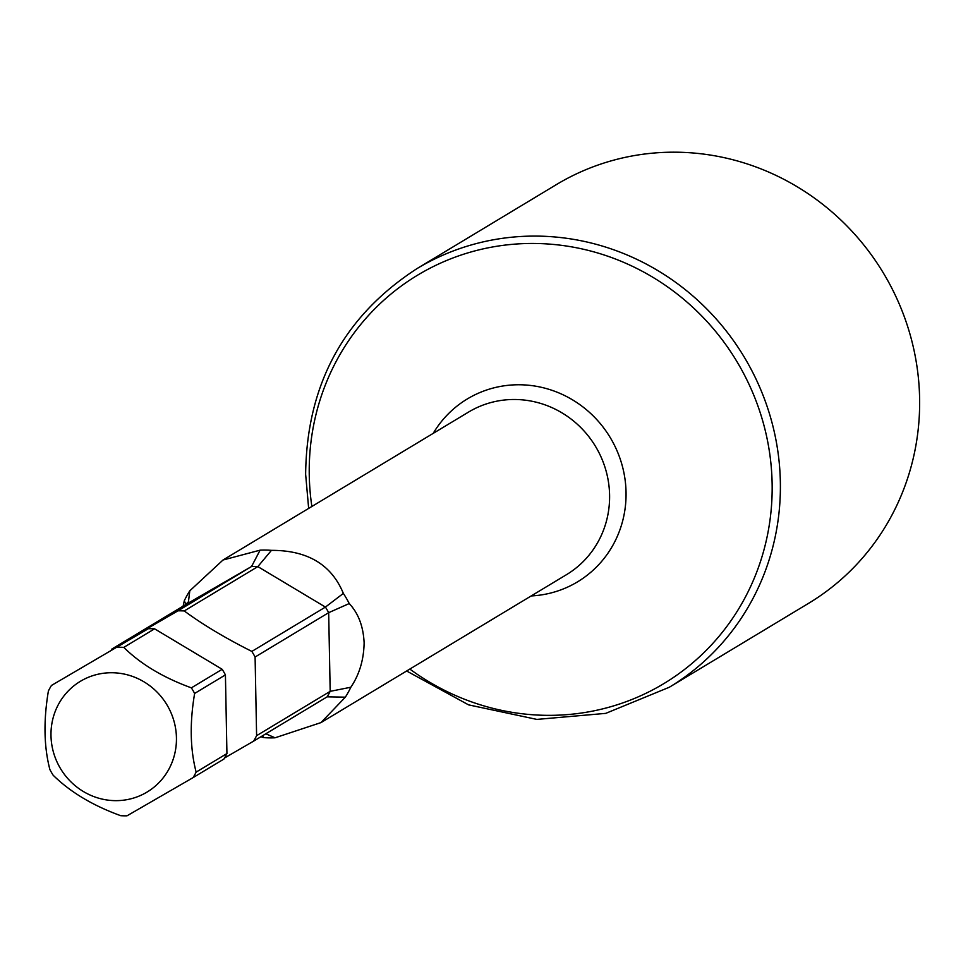 <?xml version="1.0" encoding="UTF-8"?>
<svg xmlns="http://www.w3.org/2000/svg" width="968" height="968" viewBox="0 0 968 968"><rect width="100%" height="100%" fill="white"/><g stroke="black" fill="none" stroke-linecap="round" stroke-linejoin="round"><path stroke-width="1.45" d="M184.259 610.941C202.602 624.493 225.133 637.985 251.849 651.416L325.429 607.081L343.35 593.408C331.504 564.659 307.546 550.296 271.451 550.356L257.839 566.607L184.259 610.941A85.184 81.76 -121.1 0 0 181.125 610.832A85.184 81.76 -121.1 0 0 177.979 610.832L111.901 649.032A85.184 81.76 -121.1 0 0 111.284 650.085M185.868 604.456L184.307 600.741L183.121 606.113M184.307 600.741A94.912 91.101 58.9 0 1 189.801 590.807L188.445 601.745L185.481 604.697L111.901 649.032M177.979 610.832L251.559 566.498L260.089 550.163L223.015 560.012L189.801 590.807M260.089 550.163A94.912 91.101 58.9 0 1 271.451 550.356M343.35 593.408A94.912 91.101 58.9 0 1 349.23 603.548L328.672 612.671L255.092 657.018A85.184 81.76 -121.1 0 0 251.849 651.416M350.839 687.232A94.912 91.101 58.9 0 1 345.346 697.166L327.148 696.839A85.184 81.76 -121.1 0 0 330.185 691.346L350.839 687.232C359.358 674.599 363.786 659.813 364.125 642.873C363.339 626.393 358.366 613.288 349.23 603.548M265.825 733.792L275.057 737.798L320.989 722.6L345.346 697.166M275.057 737.798A94.912 91.101 58.9 0 1 263.695 737.604L262.558 735.753M260.937 736.733L263.695 737.604M51.437 685.465L148.31 628.716L51.437 685.465A85.184 81.76 -121.1 0 0 48.4 690.958C43.427 720.591 43.923 746.812 49.913 769.633A85.184 81.76 -121.1 0 0 53.155 775.223C70.289 792.078 92.819 805.57 120.746 815.697A85.184 81.76 -121.1 0 0 123.892 815.818A85.184 81.76 -121.1 0 0 127.026 815.806L193.104 777.606A85.184 81.76 -121.1 0 0 196.141 772.113C190.151 749.099 189.643 722.878 194.628 693.451A85.184 81.76 -121.1 0 0 191.374 687.849L222.18 669.299L154.59 628.825L123.795 647.386A85.184 81.76 -121.1 0 0 120.649 647.265A85.184 81.76 -121.1 0 0 117.515 647.277M255.092 657.018L256.605 735.68A85.184 81.76 -121.1 0 1 253.568 741.173L224.516 758.005M154.59 628.825A85.184 81.76 -121.1 0 0 151.444 628.704A85.184 81.76 -121.1 0 0 148.31 628.716M193.104 777.606L223.898 759.057A85.184 81.76 -121.1 0 0 226.936 753.564L225.423 674.89L194.628 693.451M225.423 674.89A85.184 81.76 -121.1 0 0 222.18 669.299M123.795 647.386C140.747 664.121 163.277 677.612 191.374 687.849M112.482 672.748A64.638 62.037 58.9 0 1 176.442 737.761A64.638 62.037 58.9 0 1 114.938 800.645A64.638 62.037 58.9 0 1 50.989 735.632A64.638 62.037 58.9 0 1 112.482 672.748M327.148 696.839L253.568 741.173M185.481 604.697L251.559 566.498A85.184 81.76 58.9 0 1 257.839 566.607L325.429 607.081A85.184 81.76 58.9 0 1 328.672 612.671L330.185 691.346L256.605 735.68M226.936 753.564L196.141 772.113M919.6 398.042A244.396 234.571 58.9 0 1 808.558 603.342L669.311 687.244A244.396 234.571 58.9 0 0 780.353 481.955A244.396 234.571 58.9 0 0 655.929 269.455A244.396 234.571 58.9 0 0 417.026 268.584L556.273 184.67A244.396 234.571 58.9 0 1 795.164 185.553A244.396 234.571 58.9 0 1 919.6 398.042M223.015 560.012L468.5 412.102A94.912 91.101 58.9 0 1 561.271 412.441A94.912 91.101 58.9 0 1 609.586 494.963A94.912 91.101 58.9 0 1 566.462 574.689L320.989 722.6M433.216 433.349A106.77 102.487 58.9 0 1 548.795 389.281A106.77 102.487 58.9 0 1 626.042 492.18A106.77 102.487 58.9 0 1 531.19 595.937M311.865 506.482A238.467 228.884 58.9 0 1 309.264 475.457A238.467 228.884 58.9 0 1 536.163 243.488A238.467 228.884 58.9 0 1 772.125 483.334A238.467 228.884 58.9 0 1 650.605 690.983A238.467 228.884 58.9 0 1 409.839 669.07M417.026 268.584C343.797 316.088 306.662 384.659 305.634 474.296L308.659 508.418M406.633 671.005L468.56 704.861L536.865 719.405L605.75 713.368L669.311 687.244"/></g></svg>
